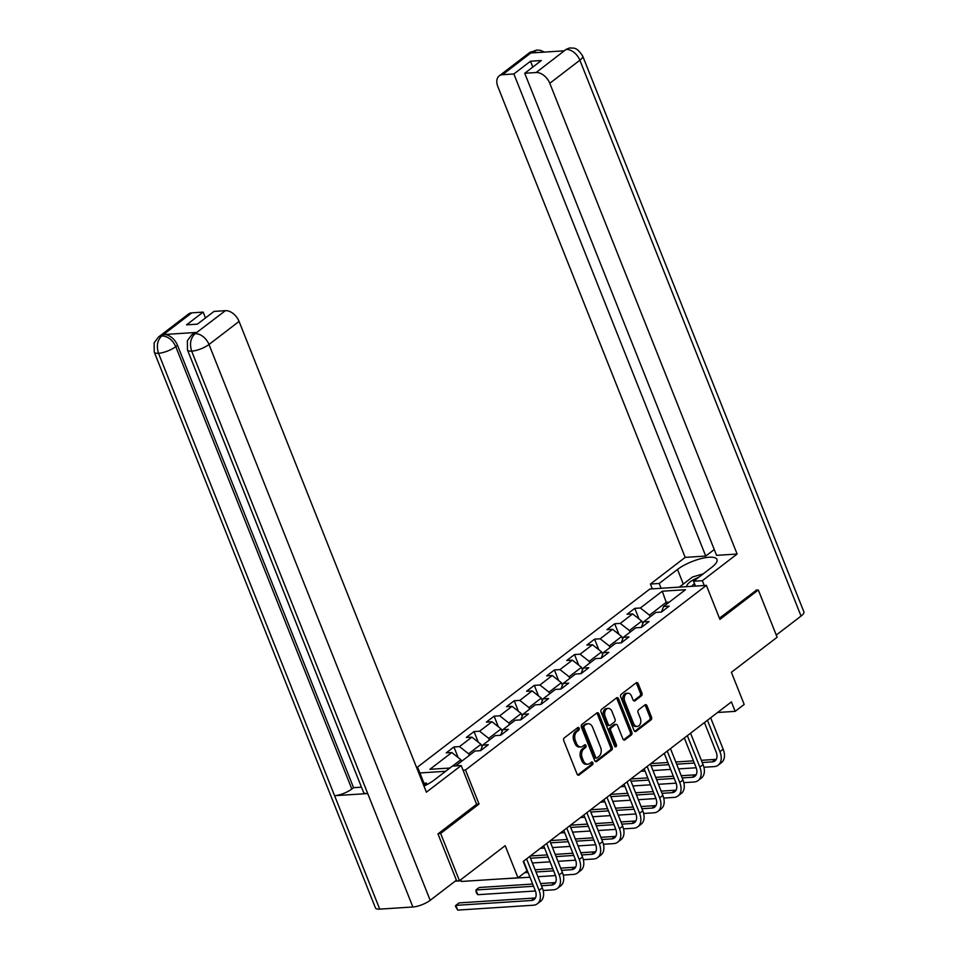 <?xml version="1.0" encoding="UTF-8"?>
<svg xmlns="http://www.w3.org/2000/svg" width="958" height="958" viewBox="0 0 958 958"><rect width="100%" height="100%" fill="white"/><g stroke="black" fill="none" stroke-linecap="round" stroke-linejoin="round"><path stroke-width="1.44" d="M579.147 728.224A1.473 1.018 86.3 0 0 577.746 727.601L564.31 737.9A2.096 1.461 86.3 0 0 563.783 740.726L577.087 774.124A2.096 1.461 86.3 0 0 578.476 775.25A2.096 1.461 86.3 0 0 579.087 775.01L592.523 764.712A1.473 1.018 86.3 0 0 591.481 762.113L589.745 763.454A6.706 4.67 86.3 0 1 587.817 764.197A6.706 4.67 86.3 0 1 583.338 760.616L582.225 757.826A6.706 4.67 86.3 0 1 583.913 748.785L585.649 747.456A1.473 1.018 86.3 0 0 584.62 744.857L582.883 746.186A6.706 4.67 86.3 0 1 580.943 746.941A6.706 4.67 86.3 0 1 576.465 743.348L575.363 740.57A6.706 4.67 86.3 0 1 577.039 731.529L578.788 730.2A1.473 1.018 86.3 0 0 579.147 728.224M580.943 746.941L579.422 747.048A6.706 4.67 86.3 0 1 574.944 743.456L573.83 740.666A6.706 4.67 86.3 0 1 575.519 731.625L577.255 730.295A1.473 1.018 86.3 0 0 577.375 727.888M577.71 774.998L590.99 764.807A1.473 1.018 86.3 0 0 591.11 762.4M587.817 764.197L586.284 764.304A6.706 4.67 86.3 0 1 581.805 760.712L580.704 757.922A6.706 4.67 86.3 0 1 582.38 748.881L584.129 747.551A1.473 1.018 86.3 0 0 584.236 745.144M641.405 695.879A2.096 1.461 86.3 0 0 641.932 693.053L638.196 683.689A2.096 1.461 86.3 0 0 636.807 682.563A2.096 1.461 86.3 0 0 636.196 682.803L621.275 694.239A2.096 1.461 86.3 0 0 620.748 697.065L634.04 730.463A2.096 1.461 86.3 0 0 635.441 731.589A2.096 1.461 86.3 0 0 636.052 731.349L650.973 719.913A2.096 1.461 86.3 0 0 651.5 717.087L646.985 705.771A2.096 1.461 86.3 0 0 645.596 704.645A2.096 1.461 86.3 0 0 644.985 704.884L638.603 709.782A2.096 1.461 86.3 0 0 638.076 712.608L640.303 718.213A5.604 3.904 86.3 0 1 637.286 726.404A5.604 3.904 86.3 0 1 633.549 723.398L624.796 701.412A5.604 3.904 86.3 0 1 627.813 693.221A5.604 3.904 86.3 0 1 631.562 696.226L633.022 699.891A2.096 1.461 86.3 0 0 634.412 701.016A2.096 1.461 86.3 0 0 635.022 700.777L641.405 695.879L639.872 695.987A2.096 1.461 86.3 0 0 640.399 693.161L636.675 683.784A2.096 1.461 86.3 0 0 636.052 682.91M438.357 833.604L440.644 833.46L459.457 880.725L505.189 845.675L517.979 877.815L526.996 870.906L523.236 861.446L731.409 701.891L735.169 711.351L744.186 704.441L731.397 672.3L777.13 637.25L758.317 589.984L756.03 590.128M440.644 833.46L479.036 804.037L465.492 770.004L706.381 585.374L719.925 619.407L758.317 589.984M598.882 713.83A2.096 1.461 86.3 0 0 597.481 712.704A2.096 1.461 86.3 0 0 596.87 712.944L581.949 724.38A2.096 1.461 86.3 0 0 581.422 727.206L594.714 760.604A2.096 1.461 86.3 0 0 596.115 761.73A2.096 1.461 86.3 0 0 596.726 761.49L611.647 750.054A2.096 1.461 86.3 0 0 612.174 747.228L598.882 713.83L597.349 713.926A2.096 1.461 86.3 0 0 596.726 713.051M601.612 709.303L616.533 697.867A2.096 1.461 86.3 0 1 617.144 697.64A2.096 1.461 86.3 0 1 618.545 698.753L631.837 732.163A2.096 1.461 86.3 0 1 631.31 734.99L624.915 739.875A2.096 1.461 86.3 0 1 624.317 740.115A2.096 1.461 86.3 0 1 622.916 738.989L617.527 725.445A2.096 1.461 86.3 0 0 616.126 724.32A2.096 1.461 86.3 0 0 615.527 724.559L611.288 727.805A2.096 1.461 86.3 0 0 610.761 730.631L616.377 744.737A1.473 1.018 86.3 0 1 614.605 746.09L601.085 712.129A2.096 1.461 86.3 0 1 601.612 709.303M459.457 880.725L455.409 880.989M416.682 767.741L649.871 589.014L706.381 585.374M465.492 770.004L463.037 770.16M445.626 771.286L419.879 772.95M638.998 618.904L634.795 608.354L627.059 614.27L632.639 613.91L620.269 623.395L614.701 623.754L606.965 629.669L612.545 629.31L600.175 638.794L594.595 639.154L586.871 645.081L592.451 644.722L580.081 654.194L574.501 654.553L566.777 660.481L572.345 660.122L559.987 669.594L554.407 669.953L546.683 675.881L552.251 675.522L539.893 685.006L534.313 685.365L526.589 691.281L532.157 690.922L519.787 700.406L514.218 700.765L506.483 706.693L512.063 706.321L499.693 715.806L494.124 716.165L486.389 722.092L491.969 721.733L479.599 731.205L474.03 731.565L466.295 737.492L471.875 737.133L459.505 746.605L453.924 746.965L446.2 752.892L451.781 752.533L429.879 769.322L449.877 768.029M634.795 608.354L640.363 607.995L662.265 591.206L685.485 589.709L663.583 606.486L669.163 606.127L661.427 612.054L655.859 612.413L643.489 621.898L649.069 621.538L641.333 627.454L635.765 627.813L623.395 637.298L628.975 636.938L621.239 642.866L615.671 643.225L603.301 652.697L608.869 652.338L601.145 658.266L595.565 658.625L583.206 668.097L588.775 667.738L581.051 673.666L575.471 674.025L563.112 683.497L568.681 683.138L560.957 689.065L555.377 689.425L543.006 698.909L548.587 698.55L540.851 704.465L535.283 704.825L522.912 714.309L528.493 713.95L520.757 719.877L515.188 720.236L502.818 729.709L508.399 729.349L500.663 735.277L495.094 735.636L482.724 745.108L488.293 744.749L480.569 750.677L474.988 751.036L455.625 765.885M630.041 632.196L629.394 630.556L641.752 621.083L642.794 623.682M641.752 621.083L632.639 613.91M629.394 630.556L620.269 623.395M643.489 621.898L641.321 627.454M609.947 647.596L609.3 645.967L621.658 636.483L622.7 639.082M621.658 636.483L612.545 629.31M609.3 645.967L600.175 638.794M623.395 637.298L621.227 642.866M589.853 663.008L589.194 661.367L601.564 651.883L602.606 654.482M601.564 651.883L592.451 644.722M589.194 661.367L580.081 654.194M603.301 652.697L601.133 658.266M569.759 678.408L569.1 676.767L581.47 667.283L582.5 669.893M581.47 667.283L572.345 660.122M569.1 676.767L559.987 669.594M583.206 668.097L581.039 673.666M549.664 693.808L549.006 692.167L561.376 682.695L562.406 685.293M561.376 682.695L552.251 675.522M549.006 692.167L539.893 685.006M563.112 683.497L560.933 689.065M529.558 709.207L528.912 707.567L541.282 698.095L542.312 700.693M541.282 698.095L532.157 690.922M528.912 707.567L519.787 700.406M543.006 698.909L540.839 704.465M509.464 724.619L508.818 722.979L521.188 713.494L522.218 716.093M521.188 713.494L512.063 706.321M508.818 722.979L499.693 715.806M522.912 714.309L520.745 719.877M489.37 740.019L488.724 738.379L501.082 728.894L502.124 731.505M501.082 728.894L491.969 721.733M488.724 738.379L479.599 731.205M502.818 729.709L500.651 735.277M469.276 755.419L468.63 753.778L480.988 744.294L482.03 746.905M480.988 744.294L471.875 737.133M468.63 753.778L459.505 746.605M482.724 745.108L480.557 750.677M452.571 766.077L460.894 759.706L461.552 761.347M460.894 759.706L451.781 752.533M460.762 879.719L461.457 881.456L517.979 877.815M717.59 712.489L735.169 711.351M666.888 603.959L666.229 602.319L649.488 615.156L650.135 616.796M669.283 602.127L666.229 602.319L662.265 591.206M649.488 615.156L640.363 607.995M663.583 606.486L661.415 612.054M458.128 757.527L453.924 746.965M478.222 742.127L474.03 731.565M498.328 726.727L494.124 716.165M518.422 711.327L514.218 700.765M538.516 695.915L534.313 685.365M558.61 680.515L554.407 669.953M578.704 665.115L574.501 654.553M598.798 649.716L594.595 639.154M618.904 634.316L614.701 623.754M479.036 804.037L476.581 804.193M595.349 761.478L610.114 750.15A2.096 1.461 86.3 0 0 610.641 747.324L597.349 713.926M584.38 725.913A1.473 1.018 86.3 0 0 584.009 727.888L595.672 757.203A1.473 1.018 86.3 0 0 597.085 757.826L598.918 756.425A6.706 4.67 86.3 0 0 600.594 747.384L592.619 727.338A6.706 4.67 86.3 0 0 588.14 723.745A6.706 4.67 86.3 0 0 586.212 724.499L582.847 726.008A1.473 1.018 86.3 0 0 582.488 727.984L584.009 727.888M596.654 757.994L595.134 758.089A1.473 1.018 86.3 0 1 594.152 757.311L582.488 727.984M588.14 723.745L586.619 723.853A6.706 4.67 86.3 0 0 584.679 724.607L586.212 724.499M582.847 726.008L584.679 724.607M623.538 739.863L629.777 735.085A2.096 1.461 86.3 0 0 630.304 732.259L617.012 698.861A2.096 1.461 86.3 0 0 616.389 697.987M616.126 724.32L614.605 724.428A2.096 1.461 86.3 0 0 613.994 724.655L609.755 727.9A2.096 1.461 86.3 0 0 609.24 730.726L614.844 744.833L616.377 744.737M614.785 746.438A1.473 1.018 86.3 0 0 614.844 744.833M611.934 711.387A5.604 3.904 86.3 0 0 608.186 708.381A5.604 3.904 86.3 0 0 605.169 716.572L608.246 724.32A2.096 1.461 86.3 0 0 609.647 725.445A2.096 1.461 86.3 0 0 610.258 725.206L614.485 721.961A2.096 1.461 86.3 0 0 615.012 719.135L611.934 711.387M608.186 708.381L606.665 708.489A5.604 3.904 86.3 0 0 603.636 716.668L605.169 716.572M609.647 725.445L608.126 725.541A2.096 1.461 86.3 0 1 606.725 724.416L603.636 716.668M633.645 700.765L639.872 695.987M627.813 693.221L626.293 693.317A5.604 3.904 86.3 0 0 623.263 701.507L624.796 701.412M637.286 726.404L635.765 726.499A5.604 3.904 86.3 0 1 632.017 723.506L623.263 701.507M634.675 731.337L649.44 720.009A2.096 1.461 86.3 0 0 649.967 717.195L645.464 705.866A2.096 1.461 86.3 0 0 644.842 705.004M455.158 881.18L461.193 880.785M535.438 897.921A10.682 6.934 52.5 0 1 534.6 898.029L459.062 902.903L455.84 905.37L457.732 910.1L533.259 905.226A16.011 10.406 -127.5 0 0 537.366 903.753A16.011 10.406 -127.5 0 0 539.079 890.305L526.577 858.883M537.366 903.753L540.587 901.286A16.011 10.406 -127.5 0 0 542.3 887.838L529.798 856.416M523.571 861.194L535.259 890.557A10.682 6.934 52.5 0 1 534.121 899.526A10.682 6.934 52.5 0 1 531.379 900.496L455.84 905.37L455.385 906.184L457.732 910.1M698.669 577.351A13.879 4.203 -21.7 0 0 695.448 578.74A13.879 4.203 -21.7 0 0 687.006 586.619M694.514 583.661A9.496 2.874 -21.7 0 0 691.963 586.308M679.306 587.122L692.526 576.991L703.256 573.83M423.987 786.087A24.022 7.281 -21.7 0 0 434.118 780.111L452.404 766.089L461.193 765.526L426.406 792.182L239.069 321.421L209 344.485L430.19 900.316L456.403 880.222L437.974 833.903L476.617 804.277L461.193 765.526M417.173 768.975L418.035 768.304L416.934 768.376M427.017 784.578L426.43 783.081L423.987 783.249L418.035 768.304M191.792 312.835L161.71 335.899A12.813 8.323 52.5 0 0 158.429 337.072L188.51 314.02A12.813 8.323 52.5 0 1 191.792 312.835L203.168 312.104L205.491 317.936M430.19 900.316A13.137 3.976 158.3 0 1 412.874 906.986L367.728 793.559A13.137 3.976 158.3 0 1 363.525 792.338L187.481 349.933A13.137 3.976 158.3 0 0 191.672 351.155C189.433 343.922 190.498 338.174 194.893 333.887L225.393 310.667A12.813 8.323 52.5 0 1 239.069 321.421M196.677 332.414L194.929 333.755L191.648 334.929L193.396 333.6A12.813 8.323 52.5 0 1 196.677 332.414L163.83 334.534A12.813 8.323 52.5 0 1 177.505 345.287L353.562 787.692L351.826 789.021A13.137 3.976 158.3 0 1 334.581 795.691L379.727 909.13L412.874 906.986M379.727 909.13A13.137 3.976 158.3 0 1 375.44 907.909L154.25 352.077A13.137 3.976 158.3 0 0 158.525 353.298C156.286 346.054 157.328 340.294 161.662 336.042L163.83 334.534M177.505 345.287L175.769 346.628A13.137 3.976 158.3 0 1 158.525 353.298L334.581 795.691L367.728 793.559L191.672 351.155A13.137 3.976 158.3 0 0 209 344.485A12.813 8.323 -127.5 0 0 195.312 333.731M203.168 312.104L186.547 324.846L197.396 324.139L214.017 311.41L225.393 310.667M353.562 787.692L361.477 787.177M423.113 783.907L423.987 783.249M426.43 783.081L423.64 785.225M351.826 789.021L175.769 346.628C172.644 339.97 168.081 336.378 162.094 335.875M704.262 585.506L702.346 580.692L693.556 581.266L711.854 567.244A24.022 7.281 -21.7 0 0 716.991 559.472A24.022 7.281 -21.7 0 0 701.1 558.61A24.022 7.281 -21.7 0 0 677.486 569.459L659.188 583.482L650.41 584.045L685.186 557.388L497.849 86.627A12.813 8.323 -127.5 0 1 499.226 75.874A12.813 8.323 -127.5 0 1 502.507 74.7L513.883 73.958L705.735 556.059L685.186 557.388M702.346 580.692L737.121 554.035L716.584 555.365L524.733 73.263L536.109 72.533L566.214 49.337L564.07 50.834L531.223 52.953L532.576 51.636L502.507 74.7M714.261 549.533L705.735 556.059M661.104 588.296L659.188 583.482M652.326 588.859L650.41 584.045M695.472 586.08L693.556 581.266M737.121 554.035L549.784 83.286A12.813 8.323 -127.5 0 0 536.109 72.533M565.807 49.505L569.842 47.9C573.543 48.666 575.914 45.888 582.668 55.983L803.87 611.815A13.137 3.976 158.3 0 1 801.056 616.066L776.255 635.07M524.733 73.263L541.342 60.522L530.504 61.228L513.883 73.958M756.521 590.104L719.434 618.173M530.504 61.228L532.816 67.06M569.77 47.9L566.238 49.325M544.503 52.091L540.336 50.331L536.684 50.044L533.007 51.481M543.15 890.485L553.365 889.826A16.011 10.406 -127.5 0 0 557.46 888.353A16.011 10.406 -127.5 0 0 559.173 874.905L546.671 843.483M557.46 888.353L560.681 885.887A16.011 10.406 -127.5 0 0 562.394 872.439L549.892 841.016M543.665 845.782L555.353 875.157A10.682 6.934 52.5 0 1 554.215 884.114A10.682 6.934 52.5 0 1 551.473 885.096L541.462 885.743M555.532 882.51A10.682 6.934 52.5 0 1 554.694 882.629L540.587 883.539M532.672 884.054L479.168 887.503L475.946 889.97L477.826 894.7L535.426 890.988M533.546 886.258L475.946 889.97L476.234 892.664L477.826 894.7M563.244 875.085L573.459 874.426A16.011 10.406 -127.5 0 0 577.554 872.954A16.011 10.406 -127.5 0 0 579.267 859.506L566.765 828.083M577.554 872.954L580.776 870.487A16.011 10.406 -127.5 0 0 582.488 857.039L569.986 825.616M563.759 830.382L575.447 859.745A10.682 6.934 52.5 0 1 574.309 868.714A10.682 6.934 52.5 0 1 571.579 869.696L561.556 870.343M575.638 867.11A10.682 6.934 52.5 0 1 574.8 867.23L560.681 868.14M552.766 868.655L535.115 869.792M553.64 870.858L535.989 871.996M528.074 872.499L524.613 872.726M497.849 879.109L529.954 877.229M537.869 876.714L555.52 875.576M583.338 859.673L593.553 859.015A16.011 10.406 -127.5 0 0 597.648 857.554A16.011 10.406 -127.5 0 0 599.361 844.106L586.859 812.683M597.648 857.554L600.87 855.087A16.011 10.406 -127.5 0 0 602.582 841.639L590.08 810.217M583.865 814.983L595.541 844.345A10.682 6.934 52.5 0 1 594.403 853.315A10.682 6.934 52.5 0 1 591.673 854.296L581.65 854.943M595.732 851.71A10.682 6.934 52.5 0 1 594.894 851.83L580.776 852.74M572.86 853.243L555.209 854.38M547.293 854.895L530.361 855.985M573.734 855.446L556.083 856.584M548.168 857.099L530.516 858.236M532.397 862.966L550.048 861.829M557.963 861.314L575.614 860.176M603.432 844.273L613.647 843.615A16.011 10.406 -127.5 0 0 617.742 842.154A16.011 10.406 -127.5 0 0 619.467 828.694L606.953 797.284M617.742 842.154L620.964 839.675A16.011 10.406 -127.5 0 0 622.676 826.227L610.174 794.805M603.959 799.583L615.647 828.945A10.682 6.934 52.5 0 1 614.497 837.915A10.682 6.934 52.5 0 1 611.767 838.897L601.756 839.531M615.826 836.31A10.682 6.934 52.5 0 1 614.988 836.418L600.87 837.328M592.954 837.843L575.303 838.98M567.387 839.495L550.455 840.585M593.84 840.046L576.177 841.184M568.262 841.699L550.611 842.836M540.324 848.345L544.575 848.07M552.491 847.567L570.142 846.429M578.069 845.914L595.708 844.776M623.526 828.874L633.741 828.215A16.011 10.406 -127.5 0 0 637.836 826.742A16.011 10.406 -127.5 0 0 639.561 813.294L627.059 781.872M637.836 826.742L641.058 824.275A16.011 10.406 -127.5 0 0 642.782 810.827L630.268 779.405M624.053 784.183L635.741 813.546A10.682 6.934 52.5 0 1 634.591 822.515A10.682 6.934 52.5 0 1 631.861 823.485L621.85 824.131M635.92 820.91A10.682 6.934 52.5 0 1 635.082 821.018L620.976 821.928M613.048 822.443L595.397 823.581M587.482 824.096L570.549 825.185M613.934 824.646L596.283 825.784M588.368 826.299L570.705 827.437M560.418 832.945L564.669 832.67M572.585 832.155L590.248 831.017M598.163 830.514L615.802 829.377M643.62 813.474L653.835 812.815A16.011 10.406 -127.5 0 0 657.942 811.342A16.011 10.406 -127.5 0 0 659.655 797.894L647.153 766.472M657.942 811.342L661.164 808.875A16.011 10.406 -127.5 0 0 662.876 795.427L650.374 764.005M644.147 768.771L655.835 798.146A10.682 6.934 52.5 0 1 654.685 807.103A10.682 6.934 52.5 0 1 651.955 808.085L641.944 808.732M656.014 805.498A10.682 6.934 52.5 0 1 655.176 805.618L641.07 806.528M633.154 807.043L615.503 808.181M607.576 808.684L590.643 809.785M634.028 809.247L616.377 810.384M608.462 810.887L590.811 812.037M580.524 817.545L584.775 817.27M592.691 816.755L610.342 815.617M618.257 815.114L635.896 813.965M663.726 798.074L673.929 797.415A16.011 10.406 -127.5 0 0 678.036 795.942A16.011 10.406 -127.5 0 0 679.749 782.494L667.247 751.072M678.036 795.942L681.258 793.475A16.011 10.406 -127.5 0 0 682.97 780.028L670.468 748.605M664.241 753.371L675.929 782.734A10.682 6.934 52.5 0 1 674.791 791.703A10.682 6.934 52.5 0 1 672.049 792.685L662.038 793.332M676.109 790.099A10.682 6.934 52.5 0 1 675.27 790.218L661.164 791.128M653.248 791.631L635.597 792.781M627.682 793.284L610.737 794.374M654.122 793.847L636.471 794.984M628.556 795.487L610.905 796.625M600.618 802.145L604.869 801.87M612.785 801.355L630.436 800.217M638.351 799.702L655.99 798.565M683.82 782.662L694.035 782.003A16.011 10.406 -127.5 0 0 698.131 780.542A16.011 10.406 -127.5 0 0 699.843 767.095L687.341 735.672M698.131 780.542L701.352 778.076A16.011 10.406 -127.5 0 0 703.064 764.616L690.562 733.205M684.335 737.971L696.023 767.334A10.682 6.934 52.5 0 1 694.885 776.303A10.682 6.934 52.5 0 1 692.155 777.285L682.132 777.932M696.215 774.699A10.682 6.934 52.5 0 1 695.376 774.818L681.258 775.729M673.342 776.231L655.691 777.369M647.776 777.884L630.843 778.974M674.216 778.435L656.565 779.572M648.65 780.087L630.999 781.225M620.712 786.734L624.963 786.458M632.879 785.955L650.53 784.818M658.445 784.303L676.097 783.165M703.914 767.262L714.129 766.604A16.011 10.406 -127.5 0 0 718.225 765.131A16.011 10.406 -127.5 0 0 719.937 751.683L707.435 720.272M718.225 765.131L721.446 762.664A16.011 10.406 -127.5 0 0 723.158 749.216L710.656 717.793M704.441 722.572L716.117 751.934A10.682 6.934 52.5 0 1 714.979 760.903A10.682 6.934 52.5 0 1 712.249 761.873L702.226 762.52M716.309 759.299A10.682 6.934 52.5 0 1 715.47 759.407L701.352 760.317M693.436 760.832L675.785 761.969M667.87 762.484L650.937 763.574M694.31 763.035L676.659 764.173M668.744 764.688L651.093 765.825M640.806 771.334L645.057 771.058M652.973 770.555L670.624 769.418M678.539 768.903L696.191 767.765M575.519 731.625L577.039 731.529M573.83 740.666L575.363 740.57M574.944 743.456L576.465 743.348M584.129 747.551L585.649 747.456M582.38 748.881L583.913 748.785M580.704 757.922L582.225 757.826M581.805 760.712L583.338 760.616M590.99 764.807L592.523 764.712M577.854 775.094L579.087 775.01M577.255 730.295L578.788 730.2M610.641 747.324L612.174 747.228M610.114 750.15L611.647 750.054M595.493 761.574L596.726 761.49M594.152 757.311L595.672 757.203M617.012 698.861L618.545 698.753M630.304 732.259L631.837 732.163M629.777 735.085L631.31 734.99M623.694 739.959L624.915 739.875M613.994 724.655L615.527 724.559M609.755 727.9L611.288 727.805M609.24 730.726L610.761 730.631M606.725 724.416L608.246 724.32M633.789 700.861L635.022 700.777M632.017 723.506L633.549 723.398M645.464 705.866L646.985 705.771M649.967 717.195L651.5 717.087M649.44 720.009L650.973 719.913M634.819 731.433L636.052 731.349M636.675 683.784L638.196 683.689M640.399 693.161L641.932 693.053M539.079 890.305L542.3 887.838M531.379 900.496L534.6 898.029M801.056 616.066L579.865 60.222L549.784 83.286M683.293 584.069L677.486 569.459M582.668 55.983A13.137 3.976 158.3 0 1 579.865 60.222A12.813 8.323 -127.5 0 0 566.19 49.469M499.226 75.874L529.307 52.822A12.813 8.323 52.5 0 1 532.576 51.636M537.522 52.546L532.959 51.612M559.173 874.905L562.394 872.439M551.473 885.096L554.694 882.629M579.267 859.506L582.488 857.039M571.579 869.696L574.8 867.23M599.361 844.106L602.582 841.639M591.673 854.296L594.894 851.83M619.467 828.694L622.676 826.227M611.767 838.897L614.988 836.418M639.561 813.294L642.782 810.827M631.861 823.485L635.082 821.018M659.655 797.894L662.876 795.427M651.955 808.085L655.176 805.618M679.749 782.494L682.97 780.028M672.049 792.685L675.27 790.218M699.843 767.095L703.064 764.616M692.155 777.285L695.376 774.818M719.937 751.683L723.158 749.216M712.249 761.873L715.47 759.407M158.429 337.072L154.13 342.892L154.25 352.077M191.648 334.929L187.373 340.725L187.481 349.933M529.307 52.822L536.612 50.044"/></g></svg>
